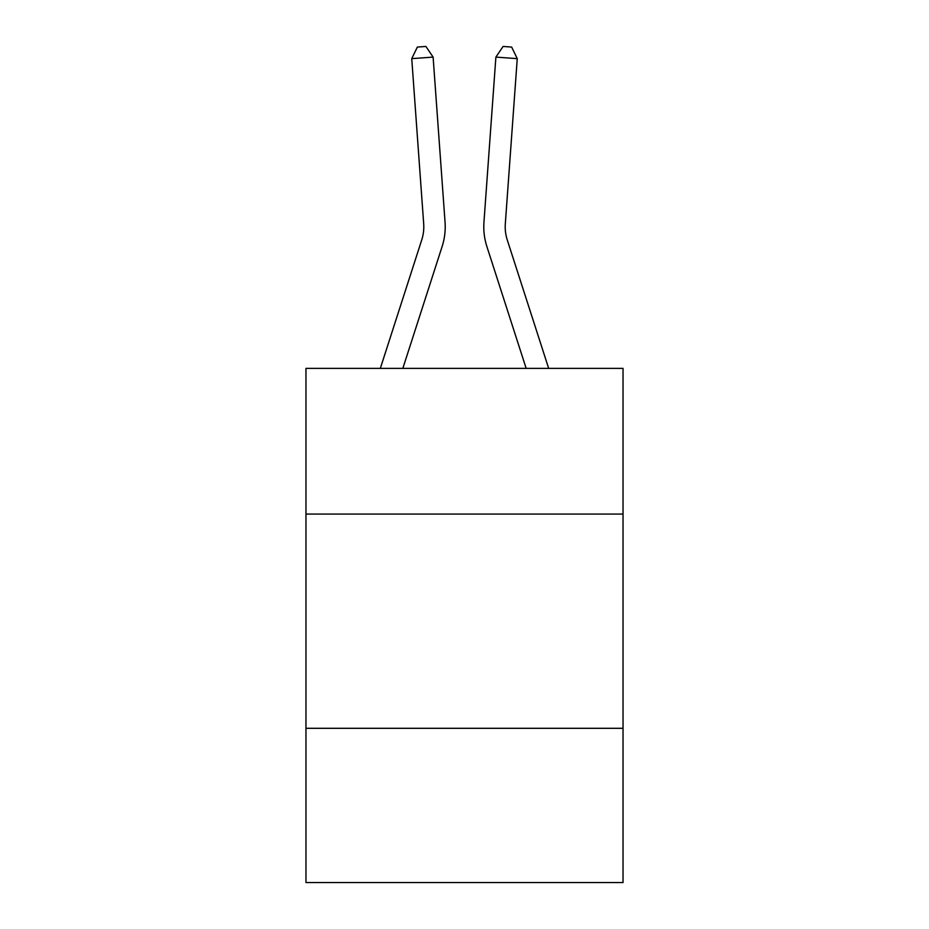 <?xml version="1.0" encoding="UTF-8"?>
<svg xmlns="http://www.w3.org/2000/svg" width="929" height="929" viewBox="0 0 929 929"><rect width="100%" height="100%" fill="white"/><g stroke="black" fill="none" stroke-linecap="round" stroke-linejoin="round"><path stroke-width="1.39" d="M623.034 514.062L623.034 368.372L305.966 368.372L305.966 514.062L623.034 514.062L623.034 882.55L305.966 882.55L305.966 514.062M623.034 728.301L305.966 728.301M445.049 222.17L433.111 57.099L445.049 222.17A64.275 64.275 0 0 1 442.123 246.522L402.838 368.372M548.667 368.372L507.269 239.949A42.85 42.85 0 0 1 505.318 223.715L517.256 58.643L495.889 57.099L483.951 222.17A64.275 64.275 0 0 0 486.877 246.522L526.162 368.372M507.269 239.949A42.85 42.85 0 0 1 505.318 223.715A42.85 42.85 0 0 0 507.269 239.949A42.85 42.85 0 0 1 505.318 223.715A42.85 42.85 0 0 0 507.269 239.949A42.85 42.85 0 0 1 505.318 223.715A42.85 42.85 0 0 0 507.269 239.949A42.85 42.85 0 0 1 505.318 223.715A42.85 42.85 0 0 0 507.269 239.949A42.85 42.85 0 0 1 505.318 223.715A42.85 42.85 0 0 0 507.269 239.949A42.85 42.85 0 0 1 505.318 223.715A42.85 42.85 0 0 0 507.269 239.949A42.85 42.85 0 0 1 505.318 223.715A42.85 42.85 0 0 0 507.269 239.949A42.85 42.85 0 0 1 505.318 223.715A42.85 42.85 0 0 0 507.269 239.949A42.85 42.85 0 0 1 505.318 223.715A42.85 42.85 0 0 0 507.269 239.949A42.85 42.85 0 0 1 505.318 223.715A42.85 42.85 0 0 0 507.269 239.949A42.85 42.85 0 0 1 505.318 223.715A42.85 42.85 0 0 0 507.269 239.949A42.85 42.85 0 0 1 505.318 223.715A42.85 42.85 0 0 0 507.269 239.949A42.85 42.85 0 0 1 505.318 223.715A42.85 42.85 0 0 0 507.269 239.949A42.85 42.85 0 0 1 505.318 223.715A42.85 42.85 0 0 0 507.269 239.949A42.85 42.85 0 0 1 505.318 223.715A42.85 42.85 0 0 0 507.269 239.949A42.85 42.85 0 0 1 505.318 223.715A42.85 42.85 0 0 0 507.269 239.949A42.85 42.85 0 0 1 505.318 223.715A42.85 42.85 0 0 0 507.269 239.949A42.85 42.85 0 0 1 505.318 223.715A42.85 42.85 0 0 0 507.269 239.949A42.85 42.85 0 0 1 505.318 223.715M517.256 58.643L511.647 47.065L503.1 46.45L495.889 57.099L483.951 222.17M380.333 368.372L421.731 239.949A42.85 42.85 0 0 0 423.682 223.715L411.744 58.643L417.353 47.065L425.9 46.45L433.111 57.099L411.744 58.643M421.731 239.949A42.85 42.85 0 0 0 423.682 223.715A42.85 42.85 0 0 1 421.731 239.949A42.85 42.85 0 0 0 423.682 223.715A42.85 42.85 0 0 1 421.731 239.949"/></g></svg>
